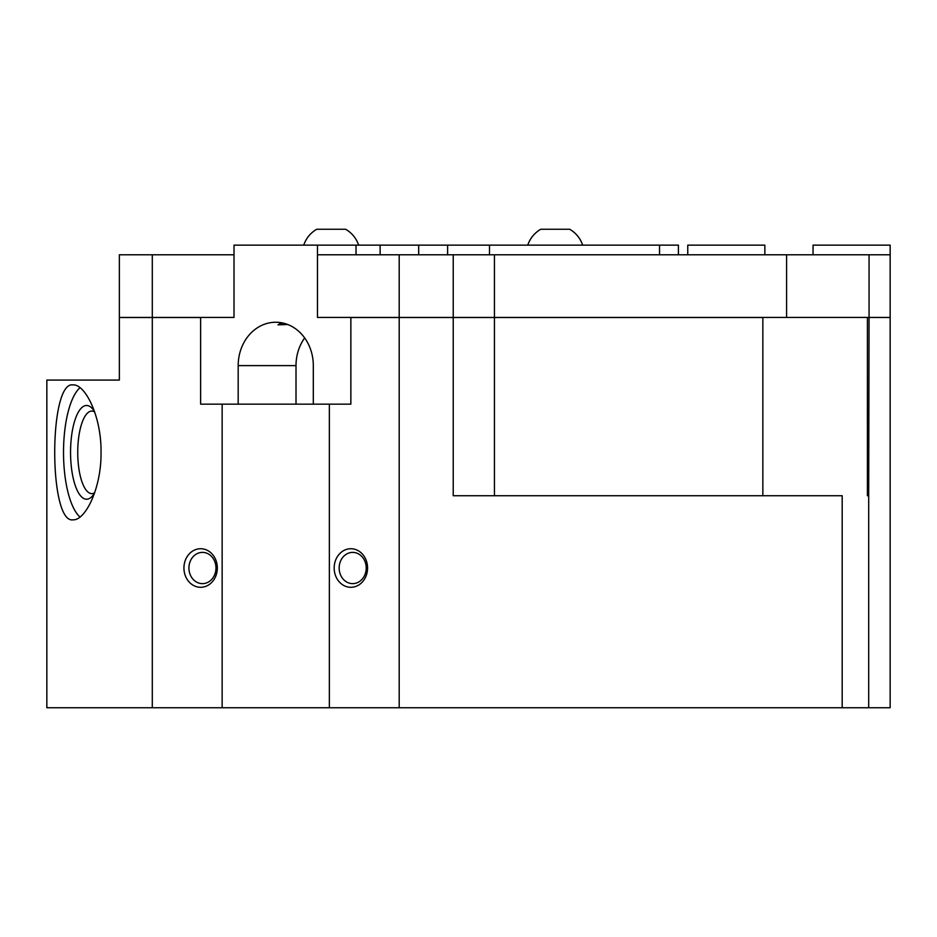 <?xml version="1.0" encoding="UTF-8"?>
<svg xmlns="http://www.w3.org/2000/svg" width="937" height="937" viewBox="0 0 937 937"><rect width="100%" height="100%" fill="white"/><g stroke="black" fill="none" stroke-linecap="round" stroke-linejoin="round"><path stroke-width="1.41" d="M329.355 404.163L329.355 707.751L399.197 707.751L399.197 317.526L350.86 317.526L350.86 404.163L329.355 404.163M352.687 583.634A15.624 13.528 90 0 1 339.159 568.009A15.624 13.528 90 0 1 352.687 552.385A15.624 13.528 90 0 1 366.215 568.009A15.624 13.528 90 0 1 352.687 583.634M350.86 587.288A19.279 16.69 90 0 1 334.169 568.009A19.279 16.69 90 0 1 350.86 548.731A19.279 16.69 90 0 1 367.562 568.009A19.279 16.69 90 0 1 350.86 587.288M202.451 583.634A15.624 13.528 90 0 1 188.923 568.009A15.624 13.528 90 0 1 202.451 552.385A15.624 13.528 90 0 1 215.978 568.009A15.624 13.528 90 0 1 202.451 583.634M200.623 587.288A19.279 16.69 90 0 1 183.933 568.009A19.279 16.69 90 0 1 200.623 548.731A19.279 16.69 90 0 1 217.325 568.009A19.279 16.69 90 0 1 200.623 587.288M79.996 387.707A67.464 23.074 -90 0 0 63.517 452.36A67.464 23.074 -90 0 0 79.996 517.013M73.004 519.824C48.619 523.994 48.619 380.727 73.004 384.896C85.185 383.983 101.489 416.286 101.044 452.36C101.489 488.423 85.185 520.726 73.004 519.824M94.637 411.893A41.275 14.114 -90 0 0 91.849 411.074A41.275 14.114 -90 0 0 77.736 452.36A41.275 14.114 -90 0 0 91.849 493.635A41.275 14.114 -90 0 0 94.637 492.827M94.567 411.694A46.873 16.034 -90 0 0 92.423 408.696A46.873 16.034 -90 0 0 86.591 405.475A46.873 16.034 -90 0 0 70.556 452.36A46.873 16.034 -90 0 0 86.591 499.234A46.873 16.034 -90 0 0 92.423 496.024A46.873 16.034 -90 0 0 94.567 493.014M303.729 245.143C306.118 238.256 310.452 232.95 316.729 229.249L345.648 229.249C351.925 232.95 356.271 238.256 358.66 245.143M527.742 245.143C530.131 238.256 534.477 232.95 540.754 229.249L569.696 229.249C575.95 232.95 580.284 238.256 582.673 245.143C580.319 238.256 575.974 232.95 569.696 229.249M867.416 317.526L867.416 495.732L868.693 495.732L868.693 707.751L890.15 707.751L890.15 317.526L867.252 317.432M119.362 254.782L119.362 317.432L234.016 317.432L234.016 254.782L119.362 254.782M119.362 317.526L119.362 380.071L46.85 380.071L46.85 707.751L152.298 707.751L152.298 317.526L119.362 317.526M762.847 495.732L762.847 317.526L399.197 317.526L399.197 254.782L317.479 254.782L317.479 317.432L890.15 317.432L890.15 254.782L869.056 254.782L869.056 317.432M868.693 707.751L842.187 707.751L842.187 495.732L453.227 495.732L453.227 317.526M453.227 317.432L453.227 254.782L869.056 254.782M869.056 317.526L868.693 495.732M152.298 707.751L222.139 707.751L222.139 404.163L200.623 404.163L200.623 317.526L152.298 317.526M453.227 254.782L399.197 254.782M399.197 707.751L842.187 707.751M329.355 707.751L222.139 707.751M678.411 254.782L678.411 245.143L418.675 245.143L418.675 254.782M659.531 254.782L659.531 245.143M489.501 254.782L489.501 245.143M447.617 254.782L447.617 245.143M356.025 254.782L356.025 245.143L234.016 245.143L234.016 317.432L200.623 317.432L200.623 404.163L313.309 404.163L313.309 365.617A43.371 37.562 90 0 0 275.747 322.246A43.371 37.562 90 0 0 238.185 365.617L296.01 365.617L296.01 404.163L238.185 404.163L238.185 365.617M152.298 317.432L152.298 254.782M284.391 323.417L280.362 323.417L281.908 322.832M287.729 324.518L277.973 324.834L280.362 323.417M304.654 337.941A43.371 37.562 -90 0 0 296.01 365.617M317.479 245.143L317.479 317.432L350.86 317.432L350.86 404.163L313.309 404.163M356.025 245.143L380.129 245.143L380.129 254.782M380.129 245.143L418.675 245.143M890.15 404.163L890.15 245.143L813.047 245.143L813.047 254.782M764.861 254.782L764.861 245.143L687.758 245.143L687.758 254.782M494.455 254.782L494.455 495.732M786.588 317.432L786.588 254.782"/></g></svg>
